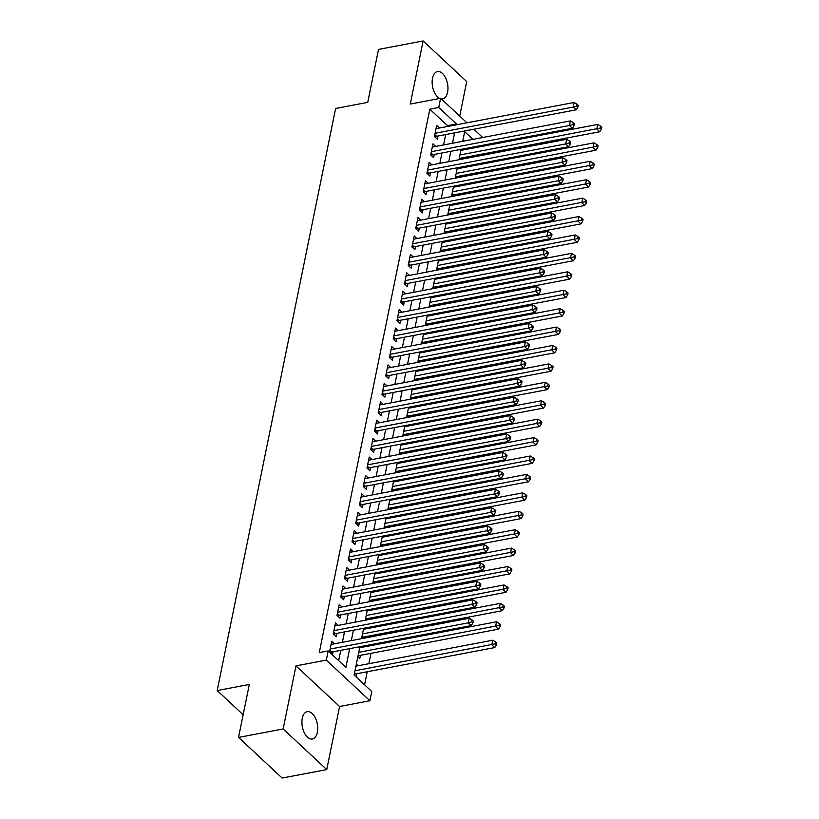 <?xml version="1.0" encoding="UTF-8"?>
<svg xmlns="http://www.w3.org/2000/svg" width="819" height="819" viewBox="0 0 819 819"><rect width="100%" height="100%" fill="white"/><g stroke="black" fill="none" stroke-linecap="round" stroke-linejoin="round"><path stroke-width="1.23" d="M317.362 732.36A13.892 7.617 79.3 0 0 315.346 717.935A13.892 7.617 79.3 0 0 307.227 711.68A13.892 7.617 79.3 0 0 302.272 718.304A13.892 7.617 79.3 0 0 304.299 732.718A13.892 7.617 79.3 0 0 312.408 738.984A13.892 7.617 79.3 0 0 317.362 732.36M441.277 98.894A13.892 7.617 79.3 0 0 442.639 98.864A13.892 7.617 79.3 0 0 447.594 92.24A13.892 7.617 79.3 0 0 445.577 77.825A13.892 7.617 79.3 0 0 437.469 71.56A13.892 7.617 79.3 0 0 432.514 78.184A13.892 7.617 79.3 0 0 439.762 98.454M359.889 646.713L354.115 675.061L371.795 691.533L369.922 700.747L326.31 660.114L328.184 650.91L345.864 667.372L349.682 648.648M339.588 706.5L295.976 665.867L283.149 728.961L238.534 737.417L282.146 778.05L326.75 769.594L339.588 706.5L369.922 700.747M459.715 116.073L466.728 81.583L423.126 40.95L410.288 104.044L440.622 98.29L466.932 122.799M482.944 145.209L482.739 146.232M364.588 684.817L367.24 671.744M368.878 663.707L370.997 653.327M372.625 645.29L372.84 644.256M374.478 636.209L374.744 634.909M376.371 626.863L376.586 625.839M378.224 617.792L378.491 616.482M380.129 608.445L380.333 607.411M381.971 599.375L382.238 598.065M383.876 590.028L384.08 588.994M385.718 580.947L385.984 579.647M387.622 571.601L387.827 570.577M389.465 562.53L389.731 561.22M391.369 553.183L391.574 552.149M393.212 544.113L393.478 542.802M395.116 534.766L395.321 533.732M396.959 525.685L397.225 524.385M398.863 516.339L399.068 515.315M400.706 507.268L400.972 505.958M402.61 497.921L402.815 496.887M404.453 488.851L404.719 487.54M406.357 479.504L406.572 478.47M408.2 470.423L408.466 469.123M410.104 461.077L410.319 460.053M411.947 452.006L412.213 450.696M413.851 442.659L414.066 441.625M415.704 433.589L415.96 432.278M417.598 424.242L417.813 423.208M419.451 415.161L419.717 413.861M421.345 405.814L421.56 404.791M423.198 396.744L423.464 395.444M425.092 387.397L425.307 386.363M426.945 378.327L427.211 377.016M428.849 368.98L429.054 367.946M430.692 359.899L430.958 358.599M432.596 350.552L432.801 349.529M434.439 341.482L434.705 340.182M436.343 332.135L436.547 331.101M438.185 323.065L438.452 321.754M440.09 313.718L440.294 312.684M441.932 304.637L442.199 303.337M443.837 295.29L444.041 294.267M445.679 286.22L445.945 284.92M447.583 276.873L447.788 275.839M449.426 267.803L449.692 266.492M451.33 258.456L451.535 257.422M453.173 249.375L453.439 248.075M455.077 240.028L455.292 239.005M456.92 230.958L457.186 229.658M458.824 221.611L459.039 220.577M460.667 212.541L460.933 211.23M462.571 203.194L462.786 202.16M464.424 194.113L464.68 192.813M466.318 184.766L466.533 183.743M468.171 175.696L468.437 174.396M470.065 166.349L470.28 165.315M471.918 157.279L472.184 155.968M283.149 728.961L326.75 769.594M238.534 737.417L249.314 684.459L217.189 690.55L335.616 108.466L367.741 102.365L378.511 49.406L423.126 40.95M334.51 643.795L331.746 641.216L329.525 652.149M338.257 625.368L335.493 622.798L333.241 633.845L336.189 636.598L336.844 633.374M342.004 606.951L339.24 604.381L336.988 615.427L339.936 618.171L340.591 614.946M345.751 588.533L342.987 585.954L340.745 597.01L343.683 599.754L344.338 596.529M349.498 570.106L346.734 567.536L344.492 578.583L347.43 581.336L348.095 578.112M353.245 551.689L350.481 549.119L348.239 560.165L351.187 562.909L351.842 559.684M356.992 533.271L354.228 530.692L351.986 541.748L354.934 544.492L355.589 541.267M360.739 514.844L357.985 512.274L355.733 523.331L358.681 526.074L359.336 522.85M364.496 496.427L361.732 493.857L359.48 504.903L362.428 507.647L363.083 504.422M368.243 478.009L365.479 475.429L363.226 486.486L366.175 489.23L366.83 486.005M371.99 459.582L369.226 457.012L366.973 468.069L369.922 470.812L370.577 467.588M375.737 441.165L372.973 438.595L370.72 449.641L373.669 452.385L374.324 449.16M379.484 422.747L376.72 420.167L374.467 431.224L377.416 433.968L378.071 430.743M383.231 404.32L380.466 401.75L378.214 412.807L381.163 415.55L381.818 412.326M386.977 385.903L384.213 383.333L381.961 394.379L384.91 397.123L385.565 393.898M390.724 367.485L387.96 364.905L385.708 375.962L388.656 378.706L389.312 375.481M394.471 349.058L391.707 346.488L389.465 357.545L392.403 360.288L393.059 357.064M398.218 330.641L395.454 328.071L393.212 339.117L396.15 341.861L396.816 338.636M401.965 312.223L399.201 309.643L396.959 320.7L399.907 323.444L400.563 320.219M405.712 293.806L402.948 291.226L400.706 302.283L403.654 305.026L404.31 301.801M409.459 275.379L406.705 272.809L404.453 283.855L407.401 286.599L408.057 283.384M413.216 256.961L410.452 254.381L408.2 265.438L411.148 268.182L411.803 264.957M416.963 238.544L414.199 235.964L411.947 247.021L414.895 249.764L415.55 246.539M420.71 220.116L417.946 217.547L415.694 228.593L418.642 231.337L419.297 228.122M424.457 201.699L421.693 199.119L419.441 210.176L422.389 212.92L423.044 209.695M428.204 183.282L425.44 180.702L423.188 191.759L426.136 194.502L426.791 191.277M431.951 164.854L429.187 162.285L426.934 173.331L429.883 176.075L430.538 172.86M435.698 146.437L432.934 143.857L430.681 154.914L433.63 157.657L434.285 154.433M461.343 159.285L461.609 157.975M457.596 177.703L457.862 176.392M453.849 196.12L454.115 194.82M450.102 214.547L450.368 213.237M446.355 232.965L446.621 231.654M442.608 251.382L442.874 250.082M438.851 269.809L439.117 268.499M435.104 288.227L435.37 286.916M431.357 306.644L431.623 305.344M427.61 325.071L427.876 323.761M423.863 343.489L424.129 342.178M420.116 361.906L420.382 360.606M416.369 380.333L416.636 379.023M412.622 398.751L412.889 397.44M408.876 417.168L409.142 415.868M405.129 435.595L405.395 434.285M401.382 454.013L401.648 452.702M397.635 472.43L397.901 471.13M393.888 490.857L394.154 489.547M390.131 509.275L390.397 507.964M386.384 527.692L386.65 526.392M382.637 546.119L382.903 544.809M378.89 564.537L379.156 563.226M375.143 582.954L375.409 581.654M371.396 601.381L371.662 600.071M367.649 619.799L367.915 618.488M363.902 638.216L364.168 636.916M357.842 656.766L359.766 658.558L360.421 655.333M471.816 148.311L470.925 147.481M464.035 141.063L462.96 140.069M462.131 149.15L463.022 149.979M458.384 167.578L459.275 168.397M454.637 185.995L455.528 186.814M450.89 204.412L451.771 205.241M447.143 222.84L448.024 223.659M443.396 241.257L444.277 242.076M439.649 259.674L440.53 260.503M435.903 278.102L436.783 278.921M432.156 296.519L433.036 297.338M428.409 314.936L429.289 315.765M424.662 333.364L425.542 334.183M420.905 351.781L421.795 352.6M417.158 370.198L418.048 371.027M413.411 388.626L414.301 389.445M409.664 407.043L410.554 407.862M405.917 425.46L406.797 426.289M402.17 443.888L403.05 444.707M398.423 462.305L399.303 463.124M394.676 480.722L395.557 481.552M390.929 499.15L391.81 499.969M387.182 517.567L388.063 518.386M383.435 535.984L384.316 536.814M379.688 554.412L380.569 555.231M375.941 572.829L376.822 573.648M372.184 591.246L373.075 592.076M368.437 609.674L369.328 610.493M364.69 628.091L365.581 628.91M360.944 646.508L361.834 647.338M356.337 664.137L358.077 665.755M356.04 676.852L356.674 673.75M447.328 126.525L447.502 125.665L429.821 109.193L319.267 652.6L328.184 650.91M338.656 660.657L340.755 650.337M342.393 642.301L344.502 631.92M346.14 623.873L348.249 613.503M349.887 605.456L351.996 595.075M353.634 587.039L355.743 576.658M357.381 568.611L359.49 558.241M361.128 550.194L363.247 539.813M364.875 531.777L366.994 521.396M368.622 513.349L370.741 502.979M372.369 494.932L374.488 484.551M376.126 476.515L378.235 466.134M379.873 458.087L381.982 447.717M383.62 439.67L385.729 429.289M387.367 421.253L389.475 410.872M391.113 402.825L393.222 392.455M394.86 384.408L396.969 374.027M398.607 365.991L400.716 355.61M402.354 347.563L404.463 337.193M406.101 329.146L408.21 318.765M409.848 310.729L411.967 300.348M413.595 292.301L415.714 281.931M417.342 273.884L419.461 263.503M421.089 255.467L423.208 245.086M424.846 237.039L426.955 226.668M428.593 218.622L430.702 208.241M432.34 200.205L434.449 189.824M436.087 181.787L438.196 171.406M439.834 163.36L441.943 152.979M443.581 144.943L445.69 134.562M439.445 128.02L436.681 125.44L434.428 136.497L437.377 139.24L438.032 136.015M332.473 654.893L333.098 651.791M217.189 690.55L243.151 714.741M295.976 665.867L326.31 660.114M429.821 109.193L438.749 107.494L440.622 98.29M472.952 139.373L464.67 131.654L462.715 141.308M461.077 149.355L458.957 159.736M457.33 167.772L455.21 178.153M453.583 186.2L451.464 196.57M449.836 204.617L447.717 214.998M446.079 223.034L443.97 233.415M442.332 241.462L440.223 251.832M438.585 259.879L436.476 270.26M434.838 278.296L432.729 288.677M431.091 296.724L428.982 307.094M427.344 315.141L425.235 325.522M423.597 333.558L421.488 343.939M419.85 351.986L417.741 362.356M416.103 370.403L413.994 380.784M412.356 388.82L410.237 399.201M408.609 407.248L406.49 417.618M404.862 425.665L402.743 436.046M401.115 444.082L398.996 454.463M397.358 462.51L395.249 472.88M393.611 480.927L391.502 491.308M389.864 499.344L387.756 509.725M386.118 517.772L384.009 528.142M382.371 536.189L380.262 546.57M378.624 554.606L376.515 564.987M374.877 573.034L372.768 583.404M371.13 591.451L369.021 601.832M367.383 609.868L365.274 620.249M363.636 628.296L361.517 638.666M480.733 146.621L479.852 145.792M473.822 129.228L482.729 137.52M456.255 124.826L456.429 123.966L438.749 107.494M351.31 640.601L353.429 630.231M355.057 622.184L357.176 611.803M358.814 603.767L360.923 593.386M362.561 585.339L364.67 574.969M366.308 566.922L368.417 556.541M370.055 548.505L372.164 538.124M373.802 530.077L375.911 519.707M377.549 511.66L379.658 501.279M381.296 493.243L383.405 482.862M385.043 474.815L387.152 464.445M388.79 456.398L390.898 446.017M392.536 437.981L394.645 427.6M396.283 419.553L398.403 409.183M400.03 401.136L402.149 390.755M403.777 382.719L405.896 372.338M407.534 364.301L409.643 353.921M411.281 345.874L413.39 335.493M415.028 327.457L417.137 317.076M418.775 309.039L420.884 298.659M422.522 290.612L424.631 280.231M426.269 272.195L428.378 261.814M430.016 253.777L432.125 243.397M433.763 235.35L435.872 224.969M437.51 216.933L439.619 206.552M441.257 198.515L443.366 188.135M445.004 180.088L447.123 169.707M448.751 161.671L450.87 151.29M452.497 143.253L454.617 132.873M447.502 125.665L456.429 123.966M434.817 134.613L436.609 136.282L576.146 109.818L573.198 107.074L435.094 133.272M576.678 106.081L577.866 107.176L578.234 105.334L577.057 104.238L576.678 106.081L573.198 107.074L574.139 102.467L436.025 128.665M436.609 136.282A2.17 1.454 -47 0 0 435.913 136.548L435.022 137.039M576.146 109.818L577.866 107.176M577.057 104.238L574.139 102.467M459.172 158.681L459.49 158.507A2.17 1.454 133 0 1 460.176 158.251L599.713 131.777L596.775 129.033L597.706 124.437L460.862 150.389M459.93 154.996L600.255 128.04L601.433 129.136L601.811 127.293L600.634 126.198L600.255 128.04M597.706 124.437L600.634 126.198M601.433 129.136L599.713 131.777M431.07 153.04L432.862 154.709L572.399 128.245L569.451 125.491L431.337 151.689M572.931 124.498L574.119 125.594L574.488 123.751L573.31 122.655L572.931 124.498L569.451 125.491L570.393 120.895L432.278 147.082M432.862 154.709A2.17 1.454 -47 0 0 432.166 154.965L431.275 155.467M572.399 128.245L574.119 125.594M573.31 122.655L570.393 120.895M427.323 171.458L429.115 173.126L568.652 146.662L565.704 143.919L427.59 170.106M569.185 142.915L570.362 144.021L570.741 142.178L569.563 141.073L569.185 142.915L565.704 143.919L566.635 139.312L428.532 165.51M429.115 173.126A2.17 1.454 -47 0 0 428.419 173.382L427.528 173.884M568.652 146.662L570.362 144.021M569.563 141.073L566.635 139.312M423.577 189.875L425.368 191.544L564.905 165.08L561.957 162.336L423.843 188.534M565.438 161.343L566.615 162.438L566.994 160.596L565.816 159.5L565.438 161.343L561.957 162.336L562.888 157.729L424.785 183.927M425.368 191.544A2.17 1.454 -47 0 0 424.672 191.81L423.781 192.301M564.905 165.08L566.615 162.438M565.816 159.5L562.888 157.729M419.83 208.292L421.621 209.971L561.158 183.507L558.21 180.753L420.096 206.951M561.691 179.76L562.868 180.856L563.247 179.013L562.069 177.918L561.691 179.76L558.21 180.753L559.142 176.157L421.038 202.344M421.621 209.971A2.17 1.454 -47 0 0 420.925 210.227L420.034 210.729M561.158 183.507L562.868 180.856M562.069 177.918L559.142 176.157M455.425 177.099L455.743 176.924A2.17 1.454 133 0 1 456.429 176.669L595.966 150.205L593.028 147.461L593.959 142.854L457.115 168.806M456.183 173.413L596.508 146.458L597.686 147.553L598.065 145.721L596.887 144.615L596.508 146.458M593.959 142.854L596.887 144.615M597.686 147.553L595.966 150.205M451.678 195.516L451.996 195.352A2.17 1.454 133 0 1 452.682 195.086L592.219 168.622L589.27 165.878L590.212 161.271L453.368 187.223M452.436 191.83L592.761 164.885L593.939 165.981L594.318 164.138L593.13 163.042L592.761 164.885M590.212 161.271L593.13 163.042M593.939 165.981L592.219 168.622M447.932 213.943L448.249 213.769A2.17 1.454 133 0 1 448.935 213.513L588.472 187.039L585.524 184.295L586.465 179.689L449.621 205.651M448.689 210.248L589.015 183.302L590.192 184.398L590.571 182.555L589.383 181.46L589.015 183.302M586.465 179.689L589.383 181.46M590.192 184.398L588.472 187.039M444.185 232.361L444.492 232.186A2.17 1.454 133 0 1 445.188 231.931L584.725 205.467L581.777 202.723L582.719 198.116L445.874 224.068M444.932 228.675L585.268 201.72L586.445 202.815L586.813 200.972L585.636 199.877L585.268 201.72M582.719 198.116L585.636 199.877M586.445 202.815L584.725 205.467M416.072 226.72L417.874 228.388L557.411 201.924L554.463 199.181L416.349 225.368M557.944 198.178L559.121 199.283L559.5 197.44L558.323 196.335L557.944 198.178L554.463 199.181L555.395 194.574L417.291 220.772M417.874 228.388A2.17 1.454 -47 0 0 417.178 228.644L416.287 229.146M557.411 201.924L559.121 199.283M558.323 196.335L555.395 194.574M440.438 250.778L440.745 250.614A2.17 1.454 133 0 1 441.441 250.348L580.978 223.884L578.03 221.14L578.972 216.533L442.127 242.485M441.185 247.092L581.521 220.137L582.698 221.243L583.067 219.4L581.889 218.304L581.521 220.137M578.972 216.533L581.889 218.304M582.698 221.243L580.978 223.884M412.326 245.137L414.117 246.806L553.654 220.342L550.716 217.598L412.602 243.796M554.197 216.605L555.374 217.7L555.753 215.858L554.576 214.762L554.197 216.605L550.716 217.598L551.648 212.991L413.544 239.189M414.117 246.806A2.17 1.454 -47 0 0 413.431 247.072L412.541 247.563M553.654 220.342L555.374 217.7M554.576 214.762L551.648 212.991M436.691 269.205L436.998 269.031A2.17 1.454 133 0 1 437.694 268.775L577.231 242.301L574.283 239.557L575.225 234.951L438.38 260.913M437.438 265.51L577.774 238.564L578.951 239.66L579.32 237.817L578.142 236.722L577.774 238.564M575.225 234.951L578.142 236.722M578.951 239.66L577.231 242.301M408.579 263.554L410.37 265.233L549.907 238.769L546.969 236.015L408.855 262.213M550.45 235.022L551.627 236.118L552.006 234.275L550.829 233.18L550.45 235.022L546.969 236.015L547.901 231.419L409.797 257.606M410.37 265.233A2.17 1.454 -47 0 0 409.684 265.489L408.794 265.991M549.907 238.769L551.627 236.118M550.829 233.18L547.901 231.419M432.944 287.623L433.251 287.449A2.17 1.454 133 0 1 433.947 287.193L573.484 260.729L570.536 257.985L571.478 253.378L434.633 279.33M433.691 283.937L574.017 256.982L575.204 258.077L575.573 256.234L574.395 255.139L574.017 256.982M571.478 253.378L574.395 255.139M575.204 258.077L573.484 260.729M404.832 281.982L406.623 283.65L546.16 257.186L543.212 254.443L405.108 280.63M546.703 253.44L547.88 254.545L548.259 252.702L547.072 251.597L546.703 253.44L543.212 254.443L544.154 249.836L406.04 276.034M406.623 283.65A2.17 1.454 -47 0 0 405.937 283.906L405.036 284.408M546.16 257.186L547.88 254.545M547.072 251.597L544.154 249.836M429.197 306.04L429.504 305.876A2.17 1.454 133 0 1 430.2 305.61L569.737 279.146L566.789 276.402L567.731 271.795L430.886 297.747M429.944 302.354L570.27 275.399L571.457 276.505L571.826 274.662L570.648 273.566L570.27 275.399M567.731 271.795L570.648 273.566M571.457 276.505L569.737 279.146M401.085 300.399L402.876 302.068L542.413 275.604L539.465 272.86L401.361 299.058M542.956 271.867L544.133 272.962L544.512 271.12L543.325 270.024L542.956 271.867L539.465 272.86L540.407 268.253L402.293 294.451M402.876 302.068A2.17 1.454 -47 0 0 402.19 302.334L401.29 302.825M542.413 275.604L544.133 272.962M543.325 270.024L540.407 268.253M425.45 324.467L425.757 324.293A2.17 1.454 133 0 1 426.453 324.037L565.99 297.563L563.042 294.82L563.974 290.213L427.139 316.175M426.197 320.772L566.523 293.826L567.7 294.922L568.079 293.079L566.902 291.984L566.523 293.826M563.974 290.213L566.902 291.984M567.7 294.922L565.99 297.563M397.338 318.816L399.129 320.495L538.667 294.031L535.718 291.277L397.614 317.475M539.209 290.284L540.386 291.38L540.755 289.537L539.578 288.442L539.209 290.284L535.718 291.277L536.66 286.681L398.546 312.868M399.129 320.495A2.17 1.454 -47 0 0 398.433 320.751L397.543 321.253M538.667 294.031L540.386 291.38M539.578 288.442L536.66 286.681M421.703 342.885L422.01 342.711A2.17 1.454 133 0 1 422.706 342.455L562.244 315.991L559.295 313.247L560.227 308.64L423.382 334.592M422.45 339.199L562.776 312.244L563.953 313.339L564.332 311.496L563.155 310.401L562.776 312.244M560.227 308.64L563.155 310.401M563.953 313.339L562.244 315.991M393.591 337.244L395.382 338.912L534.92 312.448L531.971 309.705L393.867 335.892M535.462 308.702L536.64 309.807L537.008 307.964L535.831 306.859L535.462 308.702L531.971 309.705L532.913 305.098L394.799 331.296M395.382 338.912A2.17 1.454 -47 0 0 394.686 339.168L393.796 339.67M534.92 312.448L536.64 309.807M535.831 306.859L532.913 305.098M417.956 361.302L418.263 361.138A2.17 1.454 133 0 1 418.959 360.872L558.497 334.408L555.548 331.664L556.48 327.057L419.635 353.009M418.704 357.616L559.029 330.661L560.206 331.767L560.585 329.924L559.408 328.828L559.029 330.661M556.48 327.057L559.408 328.828M560.206 331.767L558.497 334.408M389.844 355.661L391.636 357.33L531.173 330.866L528.224 328.122L390.12 354.32M531.715 327.129L532.893 328.224L533.261 326.382L532.084 325.286L531.715 327.129L528.224 328.122L529.166 323.515L391.052 349.713M391.636 357.33A2.17 1.454 -47 0 0 390.939 357.596L390.049 358.087M531.173 330.866L532.893 328.224M532.084 325.286L529.166 323.515M414.209 379.729L414.516 379.555A2.17 1.454 133 0 1 415.213 379.289L554.75 352.825L551.801 350.082L552.733 345.475L415.888 371.437M414.957 376.034L555.282 349.089L556.459 350.184L556.838 348.341L555.661 347.246L555.282 349.089M552.733 345.475L555.661 347.246M556.459 350.184L554.75 352.825M410.452 398.147L410.769 397.973A2.17 1.454 133 0 1 411.455 397.717L550.992 371.253L548.054 368.509L548.986 363.902L412.141 389.854M411.21 394.461L551.535 367.506L552.712 368.601L553.091 366.758L551.914 365.663L551.535 367.506M548.986 363.902L551.914 365.663M552.712 368.601L550.992 371.253M406.705 416.564L407.023 416.39A2.17 1.454 133 0 1 407.708 416.134L547.246 389.67L544.307 386.926L545.239 382.319L408.394 408.272M407.463 412.878L547.788 385.923L548.965 387.029L549.344 385.186L548.167 384.091L547.788 385.923M545.239 382.319L548.167 384.091M548.965 387.029L547.246 389.67M386.097 374.078L387.889 375.757L527.426 349.293L524.477 346.539L386.373 372.737M527.958 345.546L529.146 346.642L529.514 344.799L528.337 343.704L527.958 345.546L524.477 346.539L525.419 341.943L387.305 368.13M387.889 375.757A2.17 1.454 -47 0 0 387.192 376.013L386.302 376.515M527.426 349.293L529.146 346.642M528.337 343.704L525.419 341.943M382.35 392.506L384.142 394.174L523.679 367.711L520.73 364.967L382.616 391.154M524.211 363.964L525.399 365.059L525.767 363.226L524.59 362.121L524.211 363.964L520.73 364.967L521.672 360.36L383.558 386.548M384.142 394.174A2.17 1.454 -47 0 0 383.446 394.43L382.555 394.932M523.679 367.711L525.399 365.059M524.59 362.121L521.672 360.36M378.603 410.923L380.395 412.592L519.932 386.128L516.984 383.384L378.869 409.582M520.464 382.391L521.642 383.487L522.02 381.644L520.843 380.548L520.464 382.391L516.984 383.384L517.915 378.777L379.811 404.975M380.395 412.592A2.17 1.454 -47 0 0 379.699 412.858L378.808 413.349M519.932 386.128L521.642 383.487M520.843 380.548L517.915 378.777M402.958 434.991L403.276 434.817A2.17 1.454 133 0 1 403.962 434.551L543.499 408.087L540.55 405.344L541.492 400.737L404.647 426.699M403.716 431.296L544.041 404.351L545.219 405.446L545.597 403.603L544.41 402.508L544.041 404.351M541.492 400.737L544.41 402.508M545.219 405.446L543.499 408.087M374.856 429.34L376.648 431.019L516.185 404.555L513.237 401.801L375.122 427.999M516.717 400.808L517.895 401.904L518.273 400.061L517.096 398.966L516.717 400.808L513.237 401.801L514.168 397.205L376.064 423.392M376.648 431.019A2.17 1.454 -47 0 0 375.952 431.275L375.061 431.777M516.185 404.555L517.895 401.904M517.096 398.966L514.168 397.205M399.211 453.409L399.529 453.235A2.17 1.454 133 0 1 400.215 452.979L539.752 426.515L536.803 423.771L537.745 419.164L400.901 445.116M399.969 449.723L540.294 422.768L541.472 423.863L541.85 422.02L540.663 420.925L540.294 422.768M537.745 419.164L540.663 420.925M541.472 423.863L539.752 426.515M371.109 447.768L372.901 449.436L512.438 422.973L509.49 420.229L371.376 446.416M512.97 419.226L514.148 420.321L514.527 418.489L513.349 417.383L512.97 419.226L509.49 420.229L510.421 415.622L372.317 441.81M372.901 449.436A2.17 1.454 -47 0 0 372.205 449.692L371.314 450.194M512.438 422.973L514.148 420.321M513.349 417.383L510.421 415.622M395.464 471.826L395.772 471.652A2.17 1.454 133 0 1 396.468 471.396L536.005 444.932L533.056 442.188L533.998 437.581L397.154 463.534M396.212 468.14L536.547 441.185L537.725 442.291L538.093 440.448L536.916 439.353L536.547 441.185M533.998 437.581L536.916 439.353M537.725 442.291L536.005 444.932M367.352 466.185L369.154 467.854L508.691 441.39L505.743 438.646L367.629 464.844M509.223 437.653L510.401 438.749L510.78 436.906L509.602 435.81L509.223 437.653L505.743 438.646L506.674 434.039L368.57 460.237M369.154 467.854A2.17 1.454 -47 0 0 368.458 468.12L367.567 468.611M508.691 441.39L510.401 438.749M509.602 435.81L506.674 434.039M391.717 490.253L392.025 490.079A2.17 1.454 133 0 1 392.721 489.813L532.258 463.349L529.309 460.606L530.251 455.999L393.407 481.961M392.465 486.558L532.8 459.613L533.978 460.708L534.346 458.865L533.169 457.77L532.8 459.613M530.251 455.999L533.169 457.77M533.978 460.708L532.258 463.349M363.605 484.602L365.397 486.281L504.934 459.817L501.996 457.063L363.882 483.261M505.477 456.07L506.654 457.166L507.033 455.323L505.855 454.228L505.477 456.07L501.996 457.063L502.927 452.467L364.824 478.654M365.397 486.281A2.17 1.454 -47 0 0 364.711 486.537L363.82 487.039M504.934 459.817L506.654 457.166M505.855 454.228L502.927 452.467M387.971 508.671L388.278 508.497A2.17 1.454 133 0 1 388.974 508.241L528.511 481.777L525.563 479.033L526.504 474.426L389.66 500.378M388.718 504.985L529.054 478.03L530.231 479.125L530.599 477.282L529.422 476.187L529.054 478.03M526.504 474.426L529.422 476.187M530.231 479.125L528.511 481.777M359.858 503.03L361.65 504.699L501.187 478.235L498.249 475.491L360.135 501.678M501.73 474.488L502.907 475.583L503.286 473.751L502.108 472.645L501.73 474.488L498.249 475.491L499.18 470.884L361.077 497.072M361.65 504.699A2.17 1.454 -47 0 0 360.964 504.954L360.073 505.456M501.187 478.235L502.907 475.583M502.108 472.645L499.18 470.884M384.224 527.088L384.531 526.914A2.17 1.454 133 0 1 385.227 526.658L524.764 500.194L521.816 497.45L522.757 492.843L385.913 518.796M384.971 523.402L525.296 496.447L526.484 497.553L526.852 495.71L525.675 494.604L525.296 496.447M522.757 492.843L525.675 494.604M526.484 497.553L524.764 500.194M356.111 521.447L357.903 523.116L497.44 496.652L494.492 493.908L356.388 520.106M497.983 492.915L499.16 494.011L499.539 492.168L498.351 491.072L497.983 492.915L494.492 493.908L495.434 489.301L357.319 515.499M357.903 523.116A2.17 1.454 -47 0 0 357.217 523.382L356.316 523.873M497.44 496.652L499.16 494.011M498.351 491.072L495.434 489.301M380.477 545.515L380.784 545.341A2.17 1.454 133 0 1 381.48 545.075L521.017 518.611L518.069 515.868L519.011 511.261L382.166 537.223M381.224 541.82L521.549 514.875L522.737 515.97L523.106 514.127L521.928 513.032L521.549 514.875M519.011 511.261L521.928 513.032M522.737 515.97L521.017 518.611M352.365 539.864L354.156 541.543L493.693 515.069L490.745 512.325L352.641 538.523M494.236 511.332L495.413 512.428L495.792 510.585L494.604 509.49L494.236 511.332L490.745 512.325L491.687 507.729L353.573 533.916M354.156 541.543A2.17 1.454 -47 0 0 353.47 541.799L352.569 542.301M493.693 515.069L495.413 512.428M494.604 509.49L491.687 507.729M376.73 563.933L377.037 563.759A2.17 1.454 133 0 1 377.733 563.503L517.27 537.039L514.322 534.295L515.253 529.688L378.419 555.64M377.477 560.247L517.803 533.292L518.98 534.387L519.359 532.545L518.181 531.449L517.803 533.292M515.253 529.688L518.181 531.449M518.98 534.387L517.27 537.039M348.618 558.292L350.409 559.961L489.946 533.497L486.998 530.753L348.894 556.94M490.489 529.75L491.666 530.845L492.035 529.013L490.857 527.907L490.489 529.75L486.998 530.753L487.94 526.146L349.826 552.334M350.409 559.961A2.17 1.454 -47 0 0 349.713 560.216L348.822 560.718M489.946 533.497L491.666 530.845M490.857 527.907L487.94 526.146M344.871 576.709L346.662 578.378L486.199 551.914L483.251 549.17L345.147 575.368M486.742 548.177L487.919 549.273L488.288 547.43L487.11 546.334L486.742 548.177L483.251 549.17L484.193 544.563L346.079 570.761M346.662 578.378A2.17 1.454 -47 0 0 345.966 578.644L345.075 579.135M486.199 551.914L487.919 549.273M487.11 546.334L484.193 544.563M341.124 595.126L342.915 596.805L482.452 570.331L479.504 567.587L341.4 593.785M482.995 566.594L484.172 567.69L484.541 565.847L483.364 564.752L482.995 566.594L479.504 567.587L480.446 562.981L342.332 589.178M342.915 596.805A2.17 1.454 -47 0 0 342.219 597.061L341.328 597.553M482.452 570.331L484.172 567.69M483.364 564.752L480.446 562.981M372.983 582.35L373.29 582.176A2.17 1.454 133 0 1 373.986 581.92L513.523 555.456L510.575 552.712L511.506 548.106L374.662 574.058M373.73 578.664L514.056 551.709L515.233 552.815L515.612 550.972L514.434 549.866L514.056 551.709M511.506 548.106L514.434 549.866M515.233 552.815L513.523 555.456M369.236 600.777L369.543 600.603A2.17 1.454 133 0 1 370.239 600.337L509.776 573.873L506.828 571.13L507.76 566.523L370.915 592.485M369.983 597.082L510.309 570.137L511.486 571.232L511.865 569.389L510.687 568.294L510.309 570.137M507.76 566.523L510.687 568.294M511.486 571.232L509.776 573.873M365.479 619.195L365.796 619.021A2.17 1.454 133 0 1 366.492 618.765L506.029 592.301L503.081 589.557L504.013 584.95L367.168 610.902M366.236 615.509L506.562 588.554L507.739 589.649L508.118 587.807L506.941 586.711L506.562 588.554M504.013 584.95L506.941 586.711M507.739 589.649L506.029 592.301M337.377 613.554L339.168 615.223L478.705 588.759L475.757 586.015L337.653 612.202M479.238 585.012L480.425 586.107L480.794 584.264L479.617 583.169L479.238 585.012L475.757 586.015L476.699 581.408L338.585 607.596M339.168 615.223A2.17 1.454 -47 0 0 338.472 615.479L337.582 615.98M478.705 588.759L480.425 586.107M479.617 583.169L476.699 581.408M361.732 637.612L362.049 637.438A2.17 1.454 133 0 1 362.735 637.182L502.272 610.718L499.334 607.974L500.266 603.368L363.421 629.32M362.489 633.926L502.815 606.971L503.992 608.077L504.371 606.234L503.194 605.128L502.815 606.971M500.266 603.368L503.194 605.128M503.992 608.077L502.272 610.718M333.63 631.971L335.421 633.64L474.959 607.176L472.01 604.432L333.896 630.63M475.491 603.429L476.678 604.535L477.047 602.692L475.87 601.596L475.491 603.429L472.01 604.432L472.952 599.825L334.838 626.023M335.421 633.64A2.17 1.454 -47 0 0 334.725 633.906L333.835 634.397M474.959 607.176L476.678 604.535M475.87 601.596L472.952 599.825M357.985 656.039L358.302 655.865A2.17 1.454 133 0 1 358.988 655.599L498.525 629.135L495.587 626.392L496.519 621.785L359.674 647.747M358.742 652.344L499.068 625.399L500.245 626.494L500.624 624.651L499.447 623.556L499.068 625.399M496.519 621.785L499.447 623.556M500.245 626.494L498.525 629.135M329.883 650.388L331.675 652.067L471.212 625.593L468.263 622.849L330.149 649.047M471.744 621.856L472.921 622.952L473.3 621.109L472.123 620.014L471.744 621.856L468.263 622.849L469.195 618.243L331.091 644.44M331.675 652.067A2.17 1.454 -47 0 0 330.978 652.323L330.18 652.763M471.212 625.593L472.921 622.952M472.123 620.014L469.195 618.243M354.238 674.457L354.555 674.283A2.17 1.454 133 0 1 355.241 674.027L494.778 647.563L491.83 644.819L492.772 640.212L355.927 666.164M354.996 670.771L495.321 643.816L496.498 644.911L496.877 643.069L495.69 641.973L495.321 643.816M492.772 640.212L495.69 641.973M496.498 644.911L494.778 647.563M434.664 135.381L435.913 136.548M460.176 158.251L459.408 157.524M430.917 153.798L432.166 154.965M427.17 172.215L428.419 173.382M423.413 190.643L424.672 191.81M419.666 209.06L420.925 210.227M456.429 176.669L455.661 175.952M452.682 195.086L451.914 194.369M448.935 213.513L448.167 212.786M445.188 231.931L444.42 231.214M415.919 227.477L417.178 228.644M441.441 250.348L440.673 249.631M412.172 245.895L413.431 247.072M437.694 268.775L436.926 268.048M408.425 264.322L409.684 265.489M433.947 287.193L433.179 286.476M404.678 282.739L405.937 283.906M430.2 305.61L429.432 304.893M400.931 301.157L402.19 302.334M426.453 324.037L425.685 323.31M397.184 319.584L398.433 320.751M422.706 342.455L421.939 341.738M393.437 338.001L394.686 339.168M418.959 360.872L418.181 360.155M389.69 356.419L390.939 357.596M415.213 379.289L414.434 378.573M411.455 397.717L410.688 397M407.708 416.134L406.941 415.417M385.944 374.846L387.192 376.013M382.197 393.263L383.446 394.43M378.45 411.681L379.699 412.858M403.962 434.551L403.194 433.835M374.692 430.108L375.952 431.275M400.215 452.979L399.447 452.262M370.946 448.525L372.205 449.692M396.468 471.396L395.7 470.679M367.199 466.943L368.458 468.12M392.721 489.813L391.953 489.097M363.452 485.37L364.711 486.537M388.974 508.241L388.206 507.524M359.705 503.787L360.964 504.954M385.227 526.658L384.459 525.941M355.958 522.205L357.217 523.382M381.48 545.075L380.712 544.359M352.211 540.632L353.47 541.799M377.733 563.503L376.965 562.786M348.464 559.049L349.713 560.216M344.717 577.467L345.966 578.644M340.97 595.894L342.219 597.061M373.986 581.92L373.218 581.203M370.239 600.337L369.461 599.621M366.492 618.765L365.714 618.048M337.223 614.311L338.472 615.479M362.735 637.182L361.967 636.465M333.476 632.729L334.725 633.906M358.988 655.599L358.22 654.883M329.729 651.156L330.978 652.323M355.241 674.027L354.473 673.31"/></g></svg>
